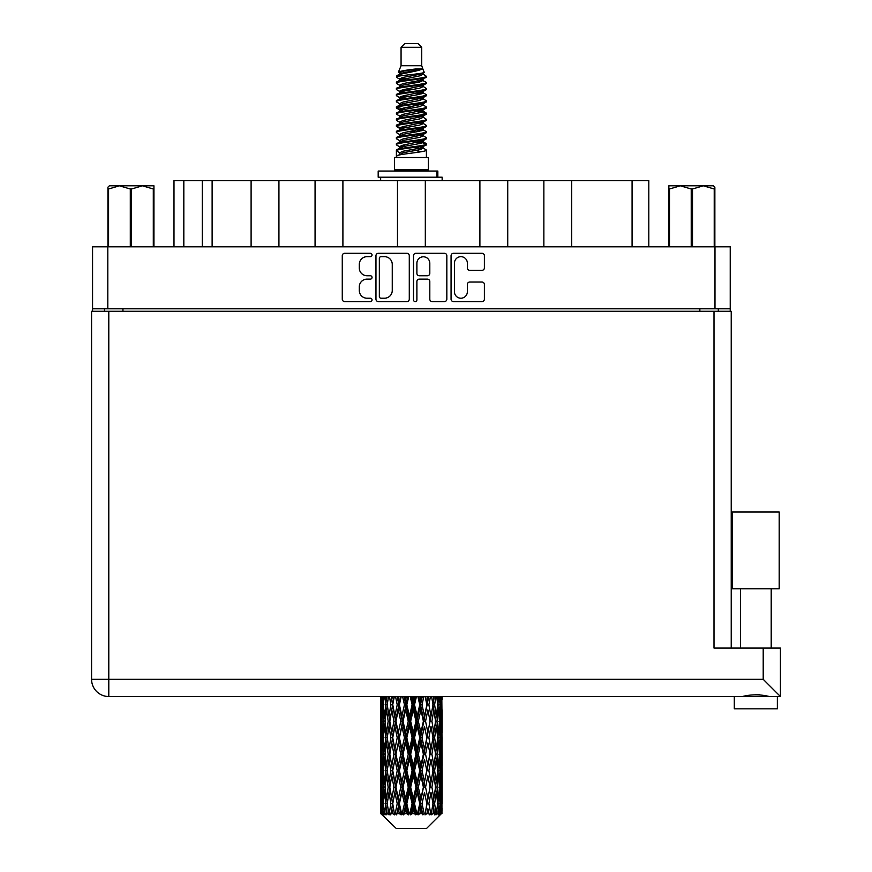 <?xml version="1.0" encoding="UTF-8"?>
<svg xmlns="http://www.w3.org/2000/svg" width="872" height="872" viewBox="0 0 872 872"><rect width="100%" height="100%" fill="white"/><g stroke="black" fill="none" stroke-linecap="round" stroke-linejoin="round"><path stroke-width="1.31" d="M454.443 291.749A6.464 6.464 0 0 0 460.907 298.213A6.464 6.464 0 0 0 467.359 291.749L467.359 284.446A2.42 2.42 0 0 1 469.779 282.027L481.976 282.027A2.42 2.42 0 0 1 484.385 284.446L484.385 299.172A2.42 2.42 0 0 1 481.976 301.592L453.473 301.592A2.42 2.42 0 0 1 451.064 299.172L451.064 255.703A2.42 2.42 0 0 1 453.473 253.294L481.976 253.294A2.42 2.42 0 0 1 484.385 255.703L484.385 267.9A2.42 2.42 0 0 1 481.976 270.32L469.779 270.32A2.42 2.42 0 0 1 467.359 267.9L467.359 263.137A6.464 6.464 0 0 0 460.907 256.673A6.464 6.464 0 0 0 454.443 263.137L454.443 291.749M415.203 301.592A1.69 1.69 0 0 0 416.892 299.903L416.892 281.547A2.42 2.42 0 0 1 419.312 279.127L427.4 279.127A2.42 2.42 0 0 1 429.809 281.547L429.809 299.172A2.42 2.42 0 0 0 432.229 301.592L444.426 301.592A2.42 2.42 0 0 0 446.835 299.172L446.835 255.703A2.42 2.42 0 0 0 444.426 253.294L415.922 253.294A2.42 2.42 0 0 0 413.513 255.703L413.513 299.903A1.69 1.69 0 0 0 415.203 301.592M409.284 299.172L409.284 255.703A2.42 2.42 0 0 0 406.875 253.294L378.372 253.294A2.42 2.42 0 0 0 375.963 255.703L375.963 299.172A2.42 2.42 0 0 0 378.372 301.592L406.875 301.592A2.42 2.42 0 0 0 409.284 299.172M92.563 246.809L92.563 308.808L92.563 246.809L730.235 246.809L730.235 311.271M730.235 246.809L730.235 308.808L92.563 308.808L92.563 311.271M367.025 256.673L370.349 256.673A1.69 1.69 0 0 0 372.039 254.984A1.69 1.69 0 0 0 370.349 253.294L344.691 253.294A2.42 2.42 0 0 0 342.271 255.703L342.271 299.172A2.42 2.42 0 0 0 344.691 301.592L370.349 301.592A1.69 1.69 0 0 0 372.039 299.903A1.69 1.69 0 0 0 370.349 298.213L367.025 298.213A7.728 7.728 0 0 1 359.297 290.485L359.297 286.855A7.728 7.728 0 0 1 367.025 279.127L370.349 279.127A1.69 1.69 0 0 0 372.039 277.438A1.69 1.69 0 0 0 370.349 275.748L367.025 275.748A7.728 7.728 0 0 1 359.297 268.02L359.297 264.401A7.728 7.728 0 0 1 367.025 256.673M479.894 246.809L479.894 180.635L425.318 180.635L425.318 246.809M543.866 246.809L543.866 180.635L507.733 180.635L507.733 246.809M251.103 246.809L251.103 180.635L212.125 180.635L212.125 246.809M315.065 246.809L315.065 180.635L278.931 180.635L278.931 246.809M397.479 246.809L397.479 180.635L342.903 180.635L342.903 246.809M104.487 311.271L104.487 308.808M718.31 308.808L718.31 311.271M173.986 246.809L173.986 180.635L212.125 180.635M632.08 246.809L632.08 180.635L571.694 180.635L571.694 246.809M632.08 180.635L648.812 180.635L648.812 246.809M507.733 180.635L479.894 180.635M571.694 180.635L543.866 180.635M278.931 180.635L251.103 180.635M342.903 180.635L315.065 180.635M425.318 180.635L397.479 180.635M381.031 256.673A1.69 1.69 0 0 0 379.342 258.363L379.342 296.513A1.69 1.69 0 0 0 381.031 298.213L384.53 298.213A7.728 7.728 0 0 0 392.258 290.485L392.258 264.401A7.728 7.728 0 0 0 384.53 256.673L381.031 256.673M429.809 263.257A6.464 6.464 0 0 0 423.356 256.793A6.464 6.464 0 0 0 416.892 263.257L416.892 273.339A2.42 2.42 0 0 0 419.312 275.748L427.4 275.748A2.42 2.42 0 0 0 429.809 273.339L429.809 263.257M755.828 588.774L732.447 588.774L732.447 512.017L779.197 512.017L779.197 588.774L755.828 588.774M744.743 696.194L747.925 695.475M777.355 708.838L734.3 708.838L734.3 696.532L108.793 696.532L780.429 696.532L780.429 648.07L780.429 696.532L777.355 696.532L777.355 708.838M91.571 311.271L91.571 679.31L91.571 311.271L731.227 311.271L731.227 648.07M108.793 311.271L108.793 679.31L763.207 679.31L763.207 648.07L714.005 648.07L714.005 311.271M763.207 648.07L780.429 648.07M755.828 694.504L759.97 694.788M766.913 696.194L769.377 696.532C760.362 694.286 751.326 694.286 742.268 696.532M91.571 679.31A17.222 17.222 0 0 0 108.793 696.532A17.222 17.222 0 0 1 91.571 679.31A17.222 17.222 0 0 0 108.793 696.532L108.793 679.31L91.571 679.31M763.207 679.31L780.429 696.532M732.447 588.774L732.447 512.017M779.197 588.774L779.197 512.017M109.371 185.801L107.932 187.153L107.932 188.995L107.932 187.153L109.371 185.801L119.431 185.801L108.575 188.995L108.575 246.809M107.932 246.809L107.932 188.995L108.575 188.995M153.298 246.809L153.298 188.995L142.441 185.801L153.941 185.801L153.941 246.809M153.298 188.995L153.941 188.995M130.299 246.809L130.299 188.995L119.431 185.801L142.441 185.801L131.574 188.995L131.574 246.809M130.299 188.995L131.574 188.995M119.431 185.801L143.237 185.801M401.066 47.295L421.732 47.295L418.037 43.6L404.761 43.6L401.066 47.295L401.066 65.738L398.45 72.06L400.608 73.564M421.732 47.295L421.732 65.738L401.066 65.738M428.37 157.505L394.427 157.505L394.427 169.811L428.37 169.811L428.37 157.505M398.482 169.811L398.482 171.043M424.315 169.811L424.315 171.043M422.103 68.986L403.137 72.801L396.815 76.017C396.629 73.902 418.015 71.613 422.103 68.986L415.672 68.986C406.178 70.065 400.433 71.09 398.45 72.06M396.815 76.017L396.771 77.455L400.608 79.723M421.732 65.738L424.086 72.463L419.661 74.338L403.137 77.412L399.725 78.949L400.204 79.505M424.348 72.06C425.623 73.848 395.866 75.483 396.389 77.03M425.983 76.017L426.408 77.03L425.264 77.03L425.983 76.017L422.593 73.782L423.073 74.338L419.661 75.875L400.204 79.93L396.389 82.404L396.771 83.614L400.204 85.663M419.672 141.983L426.408 143.913C427.335 145.962 395.463 148.011 396.389 150.06L396.389 150.834L399.725 152.753L399.725 154.017M422.19 141.22L423.073 141.994L419.661 143.531L403.137 146.605L396.389 150.06M426.408 143.913L426.027 145.112L419.661 148.142L403.137 151.216L399.725 152.753M426.408 144.687C427.335 146.736 395.463 148.785 396.389 150.834L396.389 157.505M426.408 150.06C427.335 152.11 395.463 154.17 396.389 156.219L403.137 152.753L419.661 149.679L423.073 148.142L422.593 147.586L426.408 150.06L426.408 157.505M425.264 77.03C420.042 78.818 395.474 80.616 396.389 82.404M396.389 83.178C395.463 81.129 427.335 79.079 426.408 77.03L419.661 80.486L403.137 83.559L399.725 85.096L399.725 86.633M419.672 78.949L426.408 82.404C427.335 84.453 395.463 86.513 396.389 88.562L396.771 89.761L400.608 92.018M422.593 79.93L423.073 80.486L419.661 82.023L403.137 85.096L396.389 88.562M426.408 82.404L426.027 83.614L422.593 85.663L403.137 89.707L399.725 91.255L400.204 91.811M426.408 83.178C427.335 85.227 395.463 87.276 396.389 89.326M422.593 86.077L426.408 88.562C427.335 90.612 395.463 92.661 396.389 94.71L396.771 95.909L400.608 98.165M423.073 85.096L423.073 86.633L419.661 88.17L403.137 91.255L396.389 94.71M426.408 88.562L426.027 89.761L422.593 91.811L403.137 95.866L399.725 97.402L400.204 97.958M426.408 89.326C427.335 91.375 395.463 93.424 396.389 95.473M423.073 91.255L423.073 92.792L426.408 94.71C427.335 96.759 395.463 98.809 396.389 100.858L396.771 102.057L400.204 104.106M423.073 92.792L419.661 94.329L403.137 97.402L396.389 100.858M426.408 94.71L426.027 95.909L422.593 97.958L403.137 102.013L399.725 103.55L399.725 105.087M426.408 95.473C427.335 97.522 395.463 99.582 396.389 101.632M422.19 98.165L426.408 100.858C427.335 102.907 395.463 104.956 396.389 107.005L396.771 108.215L400.608 110.472M422.593 98.383L423.073 98.939L419.661 100.476L403.137 103.55L396.389 107.005M426.408 100.858L426.027 102.057L422.593 104.106L403.137 108.161L399.725 109.698L400.204 110.264M426.408 101.632C427.335 103.681 395.463 105.73 396.389 107.779M422.593 104.531L426.408 107.005C427.335 109.055 395.463 111.115 396.389 113.164L396.771 114.363L400.608 116.619M423.073 103.55L423.073 105.087L419.661 106.624L403.137 109.698L396.389 113.164M426.408 107.005L426.027 108.215L422.593 110.264L403.137 114.319L399.725 115.856L400.204 116.412M426.408 107.779C427.335 109.828 395.463 111.878 396.389 113.927M422.19 110.472L426.408 113.164C427.335 115.213 395.463 117.262 396.389 119.311L396.771 120.51L400.204 122.56M422.593 110.679L423.073 111.235L419.661 112.771L403.137 115.856L396.389 119.311M426.408 113.164L426.027 114.363L422.593 116.412L403.137 120.467L399.725 122.004L399.725 123.541M426.408 113.927C427.335 115.976 395.463 118.025 396.389 120.085M422.593 116.826L426.408 119.311C427.335 121.361 395.463 123.41 396.389 125.459L396.771 126.658L403.126 128.151M423.073 115.856L423.073 117.393L419.661 118.93L403.137 122.004L396.389 125.459M426.408 119.311L426.027 120.51L422.593 122.56L403.137 126.614L399.725 128.151L400.608 128.925M426.408 120.085C427.335 122.135 395.463 124.184 396.389 126.233M422.19 122.767L426.408 125.459C427.335 127.508 395.463 129.557 396.389 131.607L396.771 132.816L400.204 134.866M422.593 122.985L423.073 123.541L419.661 125.078L403.137 128.151L396.389 131.607M426.408 125.459L426.027 126.658L422.593 128.707L403.137 132.762L399.725 134.299L399.725 135.836M426.408 126.233C427.335 128.282 395.463 130.331 396.389 132.381M419.672 128.151L426.408 131.607C427.335 133.667 395.463 135.716 396.389 137.765L396.771 138.964L400.204 141.013M422.593 129.132L423.073 129.688L419.661 131.225L403.137 134.299L396.389 137.765M426.408 131.607L426.027 132.816L422.593 134.866L403.137 138.921L399.725 140.457L399.725 141.994M426.408 132.381C427.335 134.43 395.463 136.479 396.389 138.528M422.593 135.28L426.408 137.765C427.335 139.814 395.463 141.864 396.389 143.913L396.771 145.112L400.608 147.368M423.073 134.299L423.073 135.836L419.661 137.373L403.137 140.457L396.389 143.913M426.408 137.765L426.027 138.964L422.593 141.013L403.137 145.068L399.725 146.605L400.204 147.161M426.408 138.528C427.335 140.577 395.463 142.637 396.389 144.687M401.36 77.891L405.24 78.502M400.117 78.436L403.126 78.949M417.546 80.933L421.438 81.543M401.36 90.198L405.24 90.808M419.672 92.781L422.68 93.293M400.117 90.743L403.126 91.255M417.546 93.228L421.438 93.838M401.36 96.345L405.24 96.956M419.672 98.939L422.68 99.441M400.117 96.89L403.126 97.402M396.695 107.398L405.24 109.262M419.672 111.235L422.68 111.747M400.117 109.196L403.126 109.709M417.546 111.681L426.103 113.545M419.672 123.541L422.68 124.042M401.36 127.094L405.24 127.704M419.672 129.688L422.68 130.201M417.546 130.135L421.438 130.746M417.546 142.43L421.438 143.041M401.36 145.548L405.24 146.158M414.385 147.368L422.68 148.643M400.117 146.093L403.126 146.605M417.546 148.589L421.438 149.199M442.06 808.464L441.864 813.641L441.461 803.668L441.908 792.343L441.951 813.641M442.148 775.862L442.148 798.534L442.126 770.717L441.908 782.031L441.461 770.717L441.908 759.37L442.126 770.717M442.126 737.745L441.908 749.081L441.461 737.745L441.908 726.398L442.148 765.562L442.039 754.215L440.687 754.215M442.148 709.917L442.148 732.589L441.81 696.532M442.148 696.532L442.148 699.627L442.137 696.532M426.615 828.4L441.45 813.641L426.615 828.4L396.182 828.4L380.77 813.641L380.89 808.813L381.042 813.641L382.536 814.873L381.533 813.641L381.064 803.668L381.609 792.343L382.383 803.668L381.533 813.641M390.885 737.745L388.977 749.081L387.244 737.745L388.977 726.398L390.885 737.745L392.585 737.745L391.8 742.9L393.915 754.215L391.8 765.562L389.828 754.215L392.585 737.745L389.828 721.264L391.8 709.917L393.915 721.264L391.8 732.589L390.525 725.384M390.885 770.717L388.977 782.031L387.244 770.717L388.977 759.37L390.885 770.717L392.585 770.717L390.525 783.067L391.8 775.862L393.915 787.187L391.8 798.534L389.828 787.187L392.585 770.717L390.525 758.335M380.65 716.119L380.65 696.532L380.737 716.468M380.988 696.532L380.89 699.627L380.802 696.532M381.217 700.968L380.89 699.627M380.759 704.772L382.11 704.772M380.672 721.264L380.89 709.917L381.337 721.264L380.89 732.589L380.672 721.264L380.672 754.215L380.89 742.9L381.337 754.215L380.89 765.562L380.672 754.215M381.805 696.532L382.383 704.772L381.609 716.119L381.446 696.532M383.081 696.532L382.808 699.627L382.546 696.532M383.484 702.592L382.808 699.627M382.383 704.772L383.953 704.772M382.143 718.321L381.609 716.119M381.217 708.565L380.89 709.917M381.337 721.264L382.808 721.264M380.759 737.745L382.11 737.745M381.217 733.941L380.89 732.589M381.064 737.745L381.609 726.398L382.383 737.745L381.609 749.081L381.064 737.745M381.936 721.264L382.808 709.917L383.887 721.264L382.808 732.589L381.936 721.264M384.803 696.532L385.827 704.772L384.454 716.119L383.277 704.772L384.105 696.532M386.95 696.532L386.525 699.627L386.1 696.532M385.827 704.772L387.517 704.772L386.514 699.627M385.228 719.792L384.454 716.119M383.484 706.941L382.808 709.917M383.887 721.264L385.533 721.264M383.484 735.565L382.808 732.589M382.143 724.207L381.609 726.398M382.383 737.745L383.953 737.745M381.217 741.549L380.89 742.9M381.337 754.215L382.808 754.215M382.143 751.283L381.609 749.081M380.737 759.011L380.672 787.187L380.89 775.862L381.337 787.187L380.89 798.534L380.672 787.187M380.759 770.717L382.11 770.717M381.217 766.913L380.89 765.562M381.936 754.215L382.808 742.9L383.887 754.215L382.808 765.562L381.936 754.215M383.277 737.745L384.454 726.398L385.827 737.745L384.454 749.081L383.277 737.745M385.053 721.264L386.514 709.917L388.171 721.264L386.514 732.589L385.053 721.264M389.479 696.532L390.885 704.772L388.977 716.119L387.244 704.772L388.487 696.532M392.356 696.532L391.8 699.627L391.245 696.532M390.885 704.772L392.585 704.772L391.19 696.532M395.539 696.532L397.218 704.772L394.918 716.119L391.8 699.627M388.171 721.264L389.882 721.264L388.977 716.119M387.517 704.772L386.514 709.917M385.827 737.745L387.517 737.745L386.514 732.589M385.228 722.735L384.454 726.398M385.228 752.743L384.454 749.081M383.484 739.925L382.808 742.9M383.887 754.215L385.533 754.215M381.064 770.717L381.609 759.37L382.383 770.717L381.609 782.031L381.064 770.717M382.143 757.158L381.609 759.37M382.383 770.717L383.953 770.717M383.484 768.537L382.808 765.562M381.217 774.51L380.89 775.862M381.337 787.187L382.808 787.187M382.143 784.244L381.609 782.031M380.737 791.994L380.77 813.641M380.759 803.668L382.11 803.668M381.217 799.886L380.89 798.534M383.277 770.717L384.454 759.37L385.827 770.717L384.454 782.031L383.277 770.717M385.053 754.215L386.514 742.9L388.171 754.215L386.514 765.562L385.053 754.215M392.738 704.772L394.318 696.532M398.962 696.532L398.308 699.627L397.654 696.532M397.218 704.772L398.831 704.772L397.174 696.532M402.592 696.532L404.455 704.772L401.894 716.119L399.409 704.772L398.831 704.772L398.308 699.627M393.915 721.264L395.583 721.264L392.585 704.772L391.8 709.917M395.953 721.264L398.308 709.917L400.76 721.264L398.308 732.589L394.918 716.119M392.738 737.745L391.8 732.589L392.585 737.745L395.583 721.264L394.918 726.398L397.218 737.745L394.918 749.081L392.738 737.745L394.918 726.398M389.882 721.264L388.977 726.398M388.171 754.215L389.882 754.215L388.977 749.081M387.517 737.745L386.514 742.9M385.827 770.717L387.517 770.717L386.514 765.562M385.228 755.697L384.454 759.37M381.936 787.187L382.808 775.862L383.887 787.187L382.808 798.534L381.936 787.187M383.484 772.897L382.808 775.862M383.887 787.187L385.533 787.187M385.228 785.716L384.454 782.031M382.143 790.13L381.609 792.343M382.383 803.668L383.953 803.668M383.484 801.499L382.808 798.534M440.796 813.641L441.864 813.641M381.217 807.472L380.89 808.813M385.053 787.187L386.514 775.862L388.171 787.187L386.514 798.534L385.053 787.187M399.409 704.772L401.207 696.532M406.352 696.532L405.633 699.627L404.924 696.532M381.696 813.641L383.124 814.873L382.405 813.641L382.808 808.813L383.244 813.641L384.977 814.873L383.277 803.668L384.454 792.343L385.827 803.668L384.607 813.641L386.122 814.873L386.514 808.813L387.201 813.641L389.076 814.873L387.244 803.668L388.977 792.343L390.885 803.668L389.206 813.641L390.711 814.873L391.8 808.813L392.683 813.641L394.591 814.873L392.738 803.668L394.918 792.343L397.218 803.668L395.19 813.641L396.597 814.873L398.308 808.813L399.332 813.641L401.153 814.873L401.589 813.641L399.409 803.668L401.894 792.343L404.455 803.668L402.199 813.641L403.409 814.873L404.532 813.641L405.633 808.813L406.744 813.641L408.358 814.873L409.142 813.641L406.821 803.668L409.469 792.343L412.118 803.668L409.786 813.641L410.734 814.873L412.205 813.641L413.328 808.813L414.451 813.641L415.759 814.873L416.849 813.641L414.527 803.668L417.165 792.343L419.748 803.668L417.481 813.641L418.091 814.873L419.824 813.641L420.904 808.813L421.972 813.641L422.876 814.873L424.195 813.641L422.037 803.668L424.49 792.343L426.844 803.668L425.035 814.873L426.909 813.641L427.88 808.813L429.286 814.873L430.757 813.641L428.882 803.668L430.997 792.343L432.97 803.668L431.117 814.873L433.024 813.641L433.82 808.813L434.561 814.873L436.087 813.641L434.627 803.668L436.273 792.343L437.744 803.668L435.967 814.873L437.788 813.641L438.344 808.813L438.387 814.873L439.87 813.641L438.91 803.668L439.989 792.343L440.861 803.668L440.109 813.641L439.259 814.873L440.883 813.641L441.188 808.813L441.45 813.641L440.883 813.641M381.042 813.641L396.182 828.4M438.878 813.641L437.788 813.641M434.572 813.641L433.024 813.641M428.817 813.641L426.909 813.641M424.784 813.641L424.195 813.641M421.972 813.641L419.824 813.641M417.481 813.641L416.849 813.641M414.451 813.641L412.205 813.641M409.786 813.641L409.142 813.641M406.744 813.641L404.532 813.641M402.199 813.641L401.589 813.641M399.332 813.641L397.294 813.641M395.19 813.641L394.645 813.641M392.683 813.641L390.939 813.641M387.201 813.641L385.871 813.641M383.244 813.641L382.405 813.641M404.455 704.772L405.862 704.772L404.052 696.532M410.189 696.532L412.118 704.772L409.469 716.119L406.821 704.772L405.862 704.772L405.633 699.627M400.76 721.264L402.275 721.264L398.831 704.772L398.308 709.917M403.049 721.264L405.633 709.917L408.26 721.264L405.633 732.589L403.049 721.264L402.275 721.264L401.894 716.119M397.218 737.745L398.831 737.745L395.583 721.264L400.531 696.532M399.409 737.745L401.894 726.398L404.455 737.745L401.894 749.081L399.409 737.745L398.831 737.745L398.308 732.589M393.915 754.215L395.583 754.215L392.585 737.745L390.525 750.105M395.953 754.215L398.308 742.9L400.76 754.215L398.308 765.562L394.918 749.081M392.738 770.717L394.918 759.37L397.218 770.717L394.918 782.031L391.8 765.562M389.882 754.215L388.977 759.37M388.171 787.187L389.882 787.187L388.977 782.031M387.517 770.717L386.514 775.862M385.228 788.669L384.454 792.343M385.827 803.668L387.517 803.668L386.514 798.534M383.484 805.848L382.808 808.813M406.821 704.772L408.75 696.532M414.058 696.532L413.328 699.627L412.598 696.532M412.118 704.772L413.252 704.772L411.399 696.532M417.873 696.532L419.748 704.772L417.165 716.119L414.527 704.772L413.252 704.772L413.328 699.627M408.26 721.264L409.546 721.264L405.862 704.772L405.633 709.917M410.668 721.264L413.328 709.917L415.966 721.264L413.328 732.589L410.668 721.264L409.546 721.264L409.469 716.119M404.455 737.745L405.862 737.745L402.275 721.264L401.894 726.398M406.821 737.745L409.469 726.398L412.118 737.745L409.469 749.081L406.821 737.745L405.862 737.745L405.633 732.589M400.76 754.215L402.275 754.215L398.831 737.745L398.308 742.9M403.049 754.215L405.633 742.9L408.26 754.215L405.633 765.562L403.049 754.215L402.275 754.215L401.894 749.081M397.218 770.717L398.831 770.717L395.583 754.215L394.918 759.37M399.409 770.717L401.894 759.37L404.455 770.717L401.894 782.031L399.409 770.717L398.831 770.717L398.308 765.562M393.915 787.187L395.583 787.187L392.585 770.717L407.704 696.532M395.953 787.187L398.308 775.862L400.76 787.187L398.308 798.534L394.918 782.031M390.885 803.668L392.585 803.668L390.525 791.318M392.738 803.668L391.8 798.534M389.882 787.187L388.977 792.343M387.517 803.668L386.514 808.813M414.527 704.772L416.445 696.532M421.59 696.532L420.904 699.627L420.206 696.532M419.748 704.772L420.522 704.772L418.734 696.532M425.144 696.532L426.844 704.772L424.49 716.119L422.037 704.772L420.522 704.772L420.904 699.627M415.966 721.264L416.925 721.264L413.252 704.772L413.328 709.917M418.342 721.264L420.904 709.917L423.389 721.264L420.904 732.589L418.342 721.264L416.925 721.264L417.165 716.119M412.118 737.745L413.252 737.745L409.546 721.264L409.469 726.398M414.527 737.745L417.165 726.398L419.748 737.745L417.165 749.081L414.527 737.745L413.252 737.745L413.328 732.589M408.26 754.215L409.546 754.215L405.862 737.745L405.633 742.9M410.668 754.215L413.328 742.9L415.966 754.215L413.328 765.562L410.668 754.215L409.546 754.215L409.469 749.081M404.455 770.717L405.862 770.717L402.275 754.215L401.894 759.37M406.821 770.717L409.469 759.37L412.118 770.717L409.469 782.031L406.821 770.717L405.862 770.717L405.633 765.562M400.76 787.187L402.275 787.187L398.831 770.717L398.308 775.862M403.049 787.187L405.633 775.862L408.26 787.187L405.633 798.534L403.049 787.187L402.275 787.187L401.894 782.031M397.218 803.668L398.831 803.668L395.583 787.187L394.918 792.343M399.409 803.668L398.831 803.668L398.308 798.534M394.591 814.873L392.585 803.668L391.8 808.813M422.037 704.772L423.836 696.532M428.49 696.532L427.88 699.627L427.258 696.532M426.844 704.772L425.623 696.532M431.607 696.532L432.97 704.772L430.997 716.119L428.882 704.772L427.215 704.772L427.88 699.627M423.389 721.264L423.966 721.264L420.522 704.772L420.904 709.917M425.569 721.264L427.88 709.917L430.06 721.264L427.88 732.589L425.569 721.264L423.966 721.264L424.49 716.119M419.748 737.745L420.522 737.745L416.925 721.264L417.165 726.398M422.037 737.745L424.49 726.398L426.844 737.745L424.49 749.081L422.037 737.745L420.522 737.745L420.904 732.589M415.966 754.215L416.925 754.215L413.252 737.745L413.328 742.9M418.342 754.215L420.904 742.9L423.389 754.215L420.904 765.562L418.342 754.215L416.925 754.215L417.165 749.081M412.118 770.717L413.252 770.717L409.546 754.215L409.469 759.37M414.527 770.717L417.165 759.37L419.748 770.717L417.165 782.031L414.527 770.717L413.252 770.717L413.328 765.562M408.26 787.187L409.546 787.187L405.862 770.717L405.633 775.862M410.668 787.187L413.328 775.862L415.966 787.187L413.328 798.534L410.668 787.187L409.546 787.187L409.469 782.031M404.455 803.668L405.862 803.668L402.275 787.187L401.894 792.343M406.821 803.668L405.862 803.668L405.633 798.534M401.153 814.873L398.831 803.668L398.308 808.813M428.882 704.772L430.441 696.532M434.311 696.532L433.82 699.627L433.308 696.532M436.698 696.532L437.744 704.772L436.273 716.119L434.627 704.772L432.915 704.772L433.82 699.627M430.06 721.264L427.88 709.917M431.913 721.264L433.82 709.917L435.553 721.264L433.82 732.589L431.913 721.264L430.212 721.264L430.997 716.119M426.844 737.745L424.49 726.398M428.882 737.745L430.997 726.398L432.97 737.745L430.997 749.081L428.882 737.745L427.215 737.745L427.88 732.589M423.389 754.215L423.966 754.215L420.522 737.745L420.904 742.9M425.569 754.215L427.88 742.9L430.06 754.215L427.88 765.562L425.569 754.215L423.966 754.215L424.49 749.081M419.748 770.717L420.522 770.717L416.925 754.215L417.165 759.37M422.037 770.717L424.49 759.37L426.844 770.717L424.49 782.031L422.037 770.717L420.522 770.717L420.904 765.562M415.966 787.187L416.925 787.187L413.252 770.717L413.328 775.862M418.342 787.187L420.904 775.862L423.389 787.187L420.904 798.534L418.342 787.187L416.925 787.187L417.165 782.031M412.118 803.668L413.252 803.668L409.546 787.187L409.469 792.343M414.527 803.668L413.252 803.668L413.328 798.534M408.358 814.873L405.862 803.668L405.633 808.813M434.627 704.772L435.847 696.532M438.692 696.532L438.344 699.627L437.984 696.532M437.57 703.29L438.344 699.627M436.97 721.264L438.344 709.917L439.521 721.264L438.344 732.589L436.97 721.264L435.281 721.264L436.273 716.119M432.915 704.772L433.82 709.917M432.272 733.614L430.997 726.398M434.627 737.745L436.273 726.398L437.744 737.745L436.273 749.081L434.627 737.745L432.915 737.745L433.82 732.589M430.06 754.215L427.88 742.9M431.913 754.215L433.82 742.9L435.553 754.215L433.82 765.562L431.913 754.215L430.212 754.215L430.997 749.081M426.844 770.717L424.49 759.37M428.882 770.717L430.997 759.37L432.97 770.717L430.997 782.031L428.882 770.717L427.215 770.717L427.88 765.562M423.389 787.187L423.966 787.187L420.522 770.717L420.904 775.862M425.569 787.187L427.88 775.862L430.06 787.187L427.88 798.534L425.569 787.187L423.966 787.187L424.49 782.031M419.748 803.668L420.522 803.668L416.925 787.187L417.165 792.343M422.037 803.668L420.522 803.668L420.904 798.534M415.759 814.873L413.252 803.668L413.328 808.813M440.251 696.532L440.861 704.772L439.989 716.119L438.91 704.772L439.717 696.532M441.352 696.532L441.188 699.627L440.992 696.532M440.654 701.829L441.188 699.627M438.91 704.772L437.264 704.772M439.314 719.084L439.989 716.119M437.57 706.244L438.344 709.917M437.57 736.262L438.344 732.589M435.281 721.264L436.273 726.398M436.97 754.215L438.344 742.9L439.521 754.215L438.344 765.562L436.97 754.215L435.281 754.215L436.273 749.081M432.915 737.745L433.82 742.9M432.272 766.597L430.997 759.37M434.627 770.717L436.273 759.37L437.744 770.717L436.273 782.031L434.627 770.717L432.915 770.717L433.82 765.562M430.06 787.187L427.88 775.862M431.913 787.187L433.82 775.862L435.553 787.187L433.82 798.534L431.913 787.187L430.212 787.187L430.997 782.031M426.844 803.668L424.49 792.343M428.882 803.668L427.215 803.668L427.88 798.534M422.876 814.873L420.522 803.668L420.904 808.813M438.91 737.745L439.989 726.398L440.861 737.745L439.989 749.081L438.91 737.745L437.264 737.745M440.415 721.264L441.188 709.917L441.188 732.589L440.415 721.264L438.845 721.264M441.995 696.532L442.148 699.627M441.461 704.772L439.989 704.772M441.57 717.471L441.908 716.119M440.654 707.715L441.188 709.917M440.654 734.791L441.188 732.589M439.314 723.444L439.989 726.398M439.314 752.046L439.989 749.081M437.57 739.216L438.344 742.9M437.57 769.246L438.344 765.562M435.281 754.215L436.273 759.37M436.97 787.187L438.344 775.862L439.521 787.187L438.344 798.534L436.97 787.187L435.281 787.187L436.273 782.031M432.915 770.717L433.82 775.862M432.272 799.559L430.997 792.343M434.627 803.668L432.915 803.668L433.82 798.534M429.286 814.873L427.88 808.813M438.91 770.717L439.989 759.37L440.861 770.717L439.989 782.031L438.91 770.717L437.264 770.717M440.415 754.215L441.188 742.9L441.188 765.562L440.415 754.215L438.845 754.215M442.039 721.264L440.687 721.264M441.57 725.057L441.908 726.398M441.461 737.745L439.989 737.745M441.57 750.432L441.908 749.081M440.654 740.688L441.188 742.9M440.654 767.774L441.188 765.562M439.314 756.395L439.989 759.37M439.314 785.007L439.989 782.031M437.57 772.189L438.344 775.862M437.57 802.196L438.344 798.534M435.281 787.187L436.273 792.343M432.915 803.668L433.82 808.813M440.415 787.187L441.188 775.862L441.188 798.534L440.415 787.187L438.845 787.187M441.57 758.019L441.908 759.37M441.461 770.717L439.989 770.717M441.57 783.383L441.908 782.031M440.654 773.66L441.188 775.862M440.654 800.736L441.188 798.534M439.314 789.367L439.989 792.343M438.91 803.668L437.264 803.668M437.57 805.139L438.344 808.813M442.039 787.187L440.687 787.187M442.126 803.668L442.148 798.534M441.57 790.991L441.908 792.343M441.461 803.668L439.989 803.668M440.654 806.611L441.188 808.813M415.672 68.986L403.137 71.264L399.725 72.801L400.204 73.357M422.68 127.65L422.593 128.707M411.399 149.679L421.438 151.695M406.93 88.944L411.399 89.707M400.204 147.586L399.725 148.142L399.725 146.605M411.399 82.023L415.868 82.796M422.68 109.196L423.073 111.235M411.399 131.225L415.868 131.999M406.93 107.398L411.399 108.161M400.204 129.132L399.725 129.688L399.725 128.151M419.672 146.605L422.593 147.586M431.117 814.873L432.272 807.788M425.035 814.873L432.272 774.837M418.091 814.873L432.272 741.865M410.734 814.873L423.966 754.215L432.272 708.892M403.409 814.873L420.522 737.745L428.752 696.532M396.597 814.873L422.266 696.532M390.711 814.873L398.831 770.717L415.105 696.532M390.525 717.144L394.046 696.532M378.186 177.19L378.186 171.043L437.842 171.043L437.842 177.19L378.186 177.19M442.148 180.635L442.148 177.19L437.842 177.19M380.65 177.19L380.65 180.635M714.866 187.153L713.427 185.801L714.866 187.153L714.866 246.809M714.223 246.809L714.223 188.995L703.366 185.801L713.427 185.801M714.223 188.995L714.866 188.995M691.224 246.809L691.224 188.995L680.356 185.801L703.366 185.801L692.499 188.995L692.499 246.809M691.224 188.995L692.499 188.995M668.857 246.809L668.857 185.801L680.356 185.801L669.489 188.995L669.489 246.809M668.857 188.995L669.489 188.995M677.097 185.801L680.356 185.801M703.366 185.801L704.271 185.801M107.812 246.809L107.812 308.808M714.986 308.808L714.986 246.809M699.856 311.271L699.856 308.808M122.941 308.808L122.941 311.271M183.829 180.635L183.829 246.809M202.282 246.809L202.282 180.635M436.992 177.19L436.992 171.043M771.197 588.774L771.197 648.07M740.448 588.774L740.448 648.07L740.448 588.774M380.65 726.398L380.65 749.081M380.65 759.37L380.65 782.031M380.65 792.343L380.65 813.641M399.725 72.801L399.725 74.338M423.073 78.949L423.073 80.486M399.725 97.402L399.725 98.939M399.725 109.698L399.725 111.235M423.073 128.151L423.073 129.688M423.073 140.457L423.073 141.994M422.593 141.428L426.027 143.477M396.771 126.658L400.204 128.707M423.073 72.801L423.073 74.338M399.725 78.949L399.725 80.486M399.725 91.255L399.725 92.792M423.073 97.402L423.073 98.939M399.725 115.856L399.725 117.393M423.073 122.004L423.073 123.541M423.073 146.605L423.073 148.142"/></g></svg>
